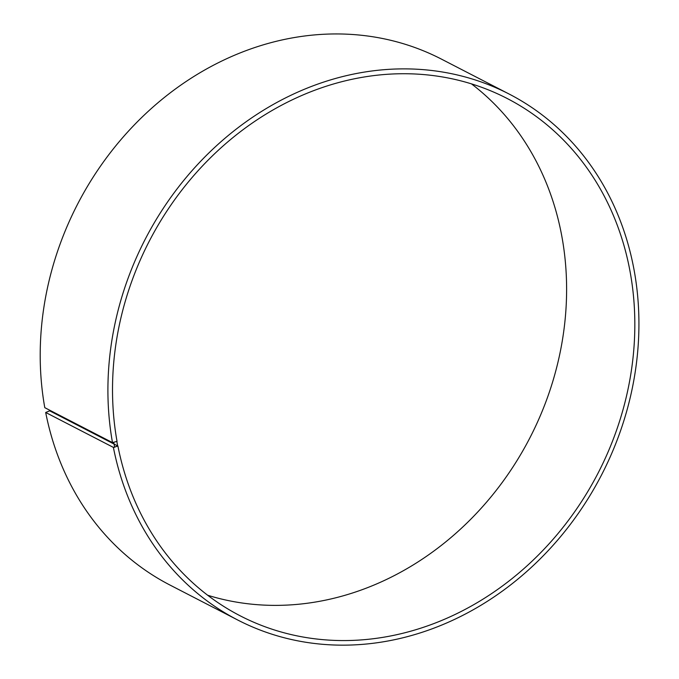 <?xml version="1.0" encoding="UTF-8"?>
<svg xmlns="http://www.w3.org/2000/svg" width="679" height="679" viewBox="0 0 679 679"><rect width="100%" height="100%" fill="white"/><g stroke="black" fill="none" stroke-linecap="round" stroke-linejoin="round"><path stroke-width="1.02" d="M112.493 442.606A295.934 256.798 -62.7 0 1 221.261 141.478A295.934 256.798 -62.7 0 1 509.114 94.033L441.401 59.098A295.934 256.798 -62.7 0 0 153.556 106.544A295.934 256.798 -62.7 0 0 44.789 407.672L112.493 442.606L117.026 441.342A291.079 252.588 -62.7 0 1 224.011 145.145A291.079 252.588 -62.7 0 1 507.145 98.472A291.079 252.588 -62.7 0 1 598.14 472.974A291.079 252.588 -62.7 0 1 240.205 615.828A291.079 252.588 -62.7 0 1 117.908 446.052L49.694 410.846L45.688 412.467L113.393 447.402L117.908 446.052M471.481 83.882A291.079 252.588 -62.7 0 1 529.926 437.777A291.079 252.588 -62.7 0 1 207.638 595.228M509.114 94.033A295.934 256.798 -62.7 0 1 601.628 474.774A295.934 256.798 -62.7 0 1 237.718 620.003L170.013 585.069A295.934 256.798 -62.7 0 1 45.688 412.467M237.718 620.003A295.934 256.798 -62.7 0 1 113.393 447.402M113.775 442.547L114.675 447.325M116.856 441.537L117.739 446.256"/></g></svg>
